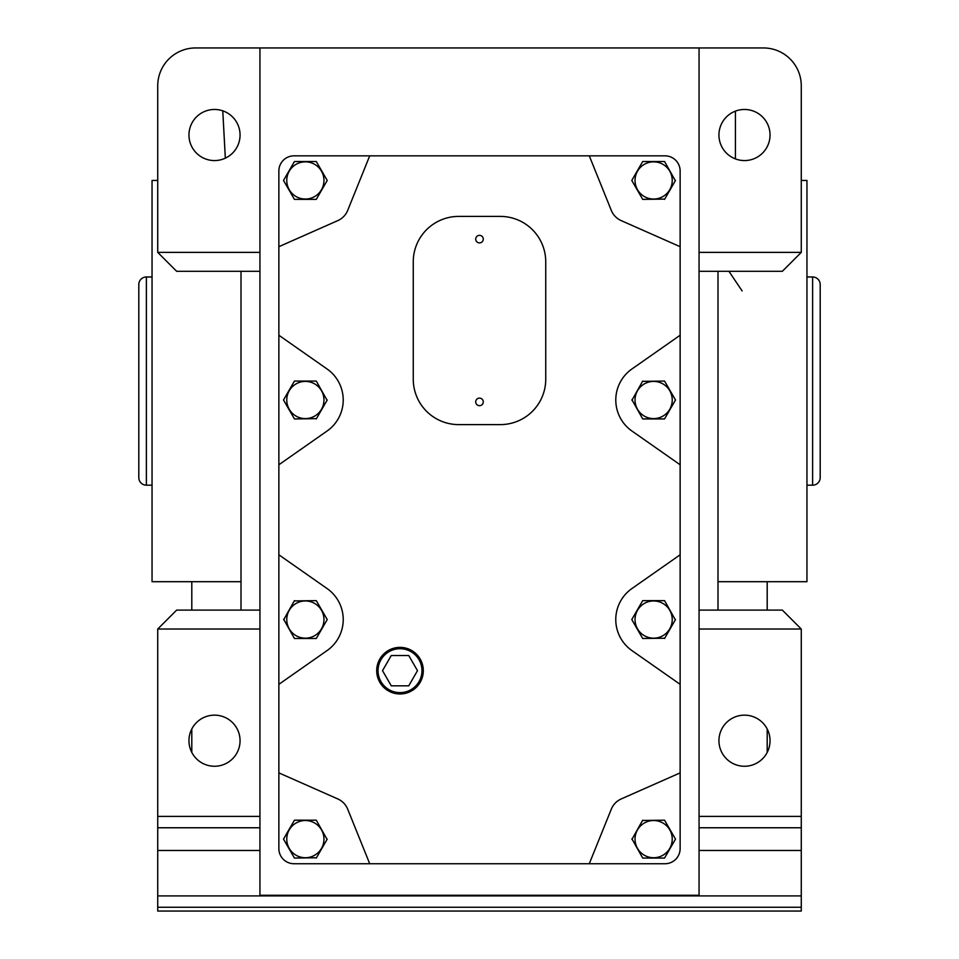 <?xml version="1.0" encoding="UTF-8"?>
<svg xmlns="http://www.w3.org/2000/svg" width="959" height="959" viewBox="0 0 959 959"><rect width="100%" height="100%" fill="white"/><g stroke="black" fill="none" stroke-linecap="round" stroke-linejoin="round"><path stroke-width="1.44" d="M146.379 276.971A7.576 7.576 0 0 0 138.803 284.547L138.803 477.606A7.576 7.576 0 0 0 146.379 485.182L146.379 276.971L152.049 276.971M812.621 276.971L812.621 485.182A7.576 7.576 0 0 0 820.197 477.606L820.197 284.547A7.576 7.576 0 0 0 812.621 276.971L806.951 276.971M157.732 180.448L152.049 180.448L152.049 581.705L241.009 581.705M191.8 581.705L191.8 610.104M191.8 728.996L191.8 752.407M240.062 740.696A25.557 25.557 0 0 1 214.516 766.253A25.557 25.557 0 0 1 188.959 740.696A25.557 25.557 0 0 1 214.516 715.15A25.557 25.557 0 0 1 240.062 740.696M717.991 581.705L806.951 581.705L806.951 180.448L801.268 180.448M767.2 752.407L767.2 728.996M240.062 135.015A25.557 25.557 0 0 1 214.516 160.573A25.557 25.557 0 0 1 188.959 135.015A25.557 25.557 0 0 1 214.516 109.47A25.557 25.557 0 0 1 240.062 135.015M770.041 740.696A25.557 25.557 0 0 1 744.484 766.253A25.557 25.557 0 0 1 718.938 740.696A25.557 25.557 0 0 1 744.484 715.15A25.557 25.557 0 0 1 770.041 740.696M770.041 135.015A25.557 25.557 0 0 1 744.484 160.573A25.557 25.557 0 0 1 718.938 135.015A25.557 25.557 0 0 1 744.484 109.47A25.557 25.557 0 0 1 770.041 135.015M423.303 670.665A23.292 23.292 0 0 1 399.999 693.968A23.292 23.292 0 0 1 376.707 670.665A23.292 23.292 0 0 1 399.999 647.373A23.292 23.292 0 0 1 423.303 670.665A23.256 23.256 0 0 0 399.999 647.409A23.256 23.256 0 0 0 376.743 670.665A23.256 23.256 0 0 0 399.999 693.92A23.256 23.256 0 0 0 423.255 670.665M278.865 554.793L327.079 588.55A37.857 37.857 0 0 1 327.079 650.574L278.865 684.33L278.865 170.978A15.14 15.14 0 0 1 294.005 155.838L664.995 155.838A15.14 15.14 0 0 1 680.135 170.978L680.135 848.583A15.14 15.14 0 0 1 664.995 863.735L294.005 863.735A15.14 15.14 0 0 1 278.865 848.583L278.865 684.33M278.865 335.242L327.079 368.999A37.857 37.857 0 0 1 327.079 431.011L278.865 464.767M286.765 839.125A18.605 18.605 0 0 1 305.37 820.52A18.605 18.605 0 0 1 323.962 839.125A18.605 18.605 0 0 1 305.37 857.73A18.605 18.605 0 0 1 286.765 839.125M316.446 857.79L294.437 858.053L283.504 839.125L294.437 820.197L316.29 820.197L327.067 839.389M378.05 670.665A21.961 21.961 0 0 1 399.999 648.716A21.961 21.961 0 0 1 421.96 670.665A21.961 21.961 0 0 1 399.999 692.626A21.961 21.961 0 0 1 378.05 670.665M635.038 619.562A18.605 18.605 0 0 1 653.63 600.957A18.605 18.605 0 0 1 672.235 619.562A18.605 18.605 0 0 1 653.63 638.167A18.605 18.605 0 0 1 635.038 619.562M664.719 638.226L642.71 638.49L631.777 619.562L642.71 600.634L664.563 600.634L675.34 619.838M635.038 180.448A18.605 18.605 0 0 1 653.63 161.843A18.605 18.605 0 0 1 672.235 180.448A18.605 18.605 0 0 1 653.63 199.04A18.605 18.605 0 0 1 635.038 180.448M664.719 199.1L642.71 199.376L631.777 180.448L642.71 161.52L664.563 161.52L675.34 180.712M286.765 180.448A18.605 18.605 0 0 1 305.37 161.843A18.605 18.605 0 0 1 323.962 180.448A18.605 18.605 0 0 1 305.37 199.04A18.605 18.605 0 0 1 286.765 180.448M316.29 161.52L327.223 180.448L316.29 199.376L294.437 199.376L283.504 180.448L294.437 161.52L316.29 161.52M286.765 399.999A18.605 18.605 0 0 1 305.37 381.406A18.605 18.605 0 0 1 323.962 399.999A18.605 18.605 0 0 1 305.37 418.603A18.605 18.605 0 0 1 286.765 399.999M316.446 418.663L294.437 418.927L283.504 399.999L294.437 381.071L316.29 381.071L327.067 400.275M483.288 239.115A3.788 3.788 0 0 1 479.5 242.903A3.788 3.788 0 0 1 475.712 239.115A3.788 3.788 0 0 1 479.5 235.339A3.788 3.788 0 0 1 483.288 239.115M483.288 401.893A3.788 3.788 0 0 1 479.5 405.681A3.788 3.788 0 0 1 475.712 401.893A3.788 3.788 0 0 1 479.5 398.117A3.788 3.788 0 0 1 483.288 401.893M699.063 610.104L717.991 610.104L717.991 271.301L699.063 271.301L699.063 895.274L259.937 895.274L259.937 610.104L241.009 610.104L241.009 271.301L176.66 271.301L157.732 252.373L259.937 252.373L259.937 271.301L241.009 271.301M259.937 610.104L259.937 271.301M241.009 610.104L176.66 610.104L157.732 629.032L157.732 911.05L801.268 911.05L801.268 907.262L157.732 907.262M225.329 158.175L222.776 110.836M259.937 252.373L259.937 47.95L763.412 47.95A37.857 37.857 0 0 1 801.268 85.807L801.268 252.373L782.34 271.301L717.991 271.301M259.937 629.032L157.732 629.032M157.732 895.91L801.268 895.91L801.268 907.262M801.268 895.91L801.268 850.477L699.063 850.477M157.732 816.409L259.937 816.409M767.2 610.104L767.2 581.705M699.063 816.409L801.268 816.409L801.268 629.032L782.34 610.104L717.991 610.104M157.732 252.373L157.732 85.807A37.857 37.857 0 0 1 195.588 47.95L259.937 47.95M801.268 816.409L801.268 850.477M699.063 47.95L699.063 271.301M699.063 252.373L801.268 252.373M801.268 629.032L699.063 629.032M589.282 863.735L611.303 809.168A18.928 18.928 0 0 1 621.204 798.943L680.135 772.882M642.554 820.46L664.563 820.197L675.496 839.125L664.563 858.053L642.71 858.053L631.933 838.861M631.933 839.389L642.71 820.197M369.718 863.735L347.697 809.168A18.928 18.928 0 0 0 337.796 798.943L278.865 772.882M680.135 246.691L621.204 220.618A18.928 18.928 0 0 1 611.303 210.393L589.282 155.838M369.718 155.838L347.697 210.393A18.928 18.928 0 0 1 337.796 220.618L278.865 246.691M680.135 684.33L631.921 650.574A37.857 37.857 0 0 1 631.921 588.55L680.135 554.793M680.135 464.767L631.921 431.011A37.857 37.857 0 0 1 631.921 368.999L680.135 335.242M642.554 381.346L664.563 381.071L675.496 399.999L664.563 418.927L642.71 418.927L631.933 399.735M631.933 400.275L642.71 381.071M294.281 600.909L316.29 600.634L327.223 619.562L316.29 638.49L294.437 638.49L283.66 619.298M283.66 619.838L294.437 600.634M327.223 839.125L316.29 858.053M675.496 839.125L664.563 858.053M413.257 261.831A45.421 45.421 0 0 1 458.678 216.41L500.322 216.41A45.421 45.421 0 0 1 545.743 261.831L545.743 379.189A45.421 45.421 0 0 1 500.322 424.609L458.678 424.609A45.421 45.421 0 0 1 413.257 379.189L413.257 261.831M675.496 619.562L664.563 638.49M675.496 399.999L664.563 418.927M675.496 180.448L664.563 199.376M327.223 180.448L316.29 199.376M327.223 399.999L316.29 418.927M327.223 619.562L316.29 638.49M672.235 839.125A18.605 18.605 0 0 1 653.63 857.73A18.605 18.605 0 0 1 635.038 839.125A18.605 18.605 0 0 1 653.63 820.52A18.605 18.605 0 0 1 672.235 839.125M672.235 399.999A18.605 18.605 0 0 1 653.63 418.603A18.605 18.605 0 0 1 635.038 399.999A18.605 18.605 0 0 1 653.63 381.406A18.605 18.605 0 0 1 672.235 399.999M323.962 619.562A18.605 18.605 0 0 1 305.37 638.167A18.605 18.605 0 0 1 286.765 619.562A18.605 18.605 0 0 1 305.37 600.957A18.605 18.605 0 0 1 323.962 619.562M391.26 685.817L408.75 685.817L417.489 670.665L408.75 655.524L391.26 655.524L382.521 670.665L391.26 685.817M259.937 850.477L157.732 850.477M259.937 827.773L157.732 827.773M801.268 827.773L699.063 827.773M735.433 111.124L735.433 158.918M728.924 271.301L742.122 290.937M152.049 485.182L146.379 485.182M812.621 485.182L806.951 485.182"/></g></svg>
